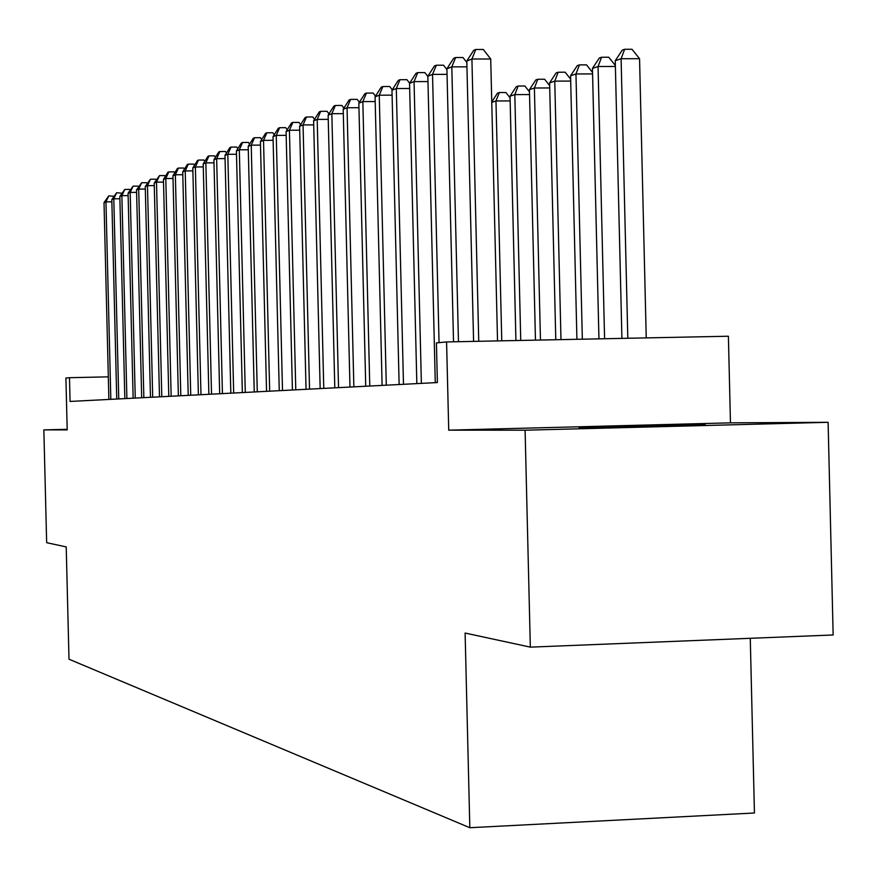<?xml version="1.0" encoding="UTF-8"?>
<svg xmlns="http://www.w3.org/2000/svg" width="877" height="877" viewBox="0 0 877 877"><rect width="100%" height="100%" fill="white"/><g stroke="black" fill="none" stroke-linecap="round" stroke-linejoin="round"><path stroke-width="1.32" d="M705.218 424.709L579.017 427.79L705.218 424.709M730.464 422.846L448.728 430.158L525.093 430.201L530.333 647.138L833.15 634.97L828.107 422.308L730.464 422.846L728.392 336.231L446.579 341.942L436.417 342.896L437.382 382.558L70.072 401.436L69.48 377.702L65.907 378.042L67.2 429.905L43.85 429.894L67.178 429.302M750.273 638.303L754.439 813.001L469.831 827.724L68.998 659.208L66.213 546.908L46.656 542.688L43.85 429.894M525.093 430.201L828.107 422.308M448.728 430.158L446.579 341.942M530.333 647.138L465.106 633.051L469.831 827.724M108.32 376.847L69.48 377.702M111.872 201.82L105.953 201.885L110.831 399.342M104.012 202.642L108.759 195.856L105.953 201.885L104.012 202.642L108.88 399.441M108.759 195.856L113.846 196.295M119.897 198.75L113.802 198.816L118.757 398.936M111.817 199.594L116.652 192.71L113.802 198.816L111.817 199.594L116.751 399.035M116.652 192.71L121.837 193.214M128.141 195.604L121.881 195.67L126.891 398.509M119.842 196.459L124.753 189.476L121.881 195.67L119.842 196.459L124.841 398.618M124.753 189.476L129.61 189.421L130.048 190.046M136.615 192.359L130.18 192.425L135.255 398.081M128.075 193.247L133.074 186.154L130.18 192.425L128.075 193.247L133.14 398.191M133.074 186.154L137.996 186.11L138.489 186.79M145.319 189.037L138.709 189.103L143.85 397.643M136.549 189.936L141.635 182.745L138.709 189.103L136.549 189.936L141.679 397.752M141.635 182.745L146.623 182.69L147.172 183.446M154.286 185.606L147.479 185.672L152.697 397.193M145.264 186.538L150.438 179.226L147.479 185.672L145.264 186.538L150.46 397.303M150.438 179.226L155.492 179.182L156.095 180.015M163.506 182.087L156.501 182.153L161.796 396.722M154.22 183.041L159.493 175.619L156.501 182.153L154.22 183.041L159.493 396.842M159.493 175.619L164.613 175.575L165.282 176.474M173.01 178.459L165.797 178.524L171.158 396.24M163.451 179.445L167.869 172.276L168.812 171.903L165.797 178.524L163.451 179.445L168.79 396.36M168.812 171.903L174.008 171.848L174.731 172.846M182.8 174.72L175.356 174.786L180.805 395.746M172.944 175.729L177.439 168.461L178.415 168.077L175.356 174.786L172.944 175.729L178.371 395.867M178.415 168.077L183.688 168.022L184.466 169.097M192.874 170.872L185.222 170.938L190.737 395.231M182.723 171.914L187.305 164.525L188.303 164.131L185.222 170.938L182.723 171.914L188.226 395.363M188.303 164.131L193.653 164.087L194.508 165.249M203.278 166.904L195.374 166.981L200.976 394.705M192.808 167.978L197.468 160.48L198.498 160.063L195.374 166.981L192.808 167.978L198.388 394.836M198.498 160.063L203.913 160.02L204.845 161.28M213.999 162.815L205.854 162.892L211.532 394.168M203.201 163.922L207.937 156.303L209 155.876L205.854 162.892L203.201 163.922L208.869 394.299M209 155.876L214.503 155.832L215.512 157.191M225.071 158.594L216.652 158.671L222.429 393.609M213.922 159.735L218.746 151.984L219.842 151.546L216.652 158.671L213.922 159.735L219.678 393.751M219.842 151.546L225.433 151.502L226.507 152.971M236.494 154.242L227.812 154.319L233.677 393.028M224.983 155.415L229.895 147.544L231.035 147.084L227.812 154.319L224.983 155.415L230.826 393.17M231.035 147.084L236.702 147.051L237.875 148.619M248.301 149.748L239.322 149.814L245.286 392.436M236.417 150.954L241.416 142.951L242.589 142.48L239.322 149.814L236.417 150.954L242.348 392.578M242.589 142.48L248.344 142.436L249.605 144.135M260.502 145.1L251.228 145.176L257.279 391.811M248.213 146.349L253.31 138.204L254.527 137.722L251.228 145.176L248.213 146.349L254.242 391.975M254.527 137.722L260.37 137.678L261.73 139.498M273.12 140.298L263.528 140.375L269.678 391.175M260.414 141.592L265.61 133.304L266.86 132.8L263.528 140.375L260.414 141.592L266.542 391.339M266.86 132.8L272.802 132.756L274.26 134.707M286.187 135.332L276.255 135.398L282.504 390.517M273.032 136.659L278.327 128.228L279.62 127.713L276.255 135.398L273.032 136.659L279.259 390.682M279.62 127.713L285.661 127.669L287.228 129.752M299.704 130.191L289.421 130.256L295.779 389.837M286.088 131.561L291.493 122.977L292.83 122.44L289.421 130.256L286.088 131.561L292.414 390.013M292.83 122.44L298.969 122.407L300.647 124.633M313.714 124.874L303.058 124.94L309.526 389.136M299.605 126.288L305.119 117.54L306.512 116.992L303.058 124.94L299.605 126.288L306.04 389.311M306.512 116.992L312.749 116.948L314.547 119.338M328.239 119.36L317.2 119.425L323.766 388.401M313.615 120.818L319.239 111.916L320.675 111.335L317.2 119.425L313.615 120.818L320.16 388.588M320.675 111.335L327.033 111.302L328.963 113.846M343.302 113.637L331.846 113.703L338.533 387.645M328.141 115.15L333.874 106.073L335.376 105.481L331.846 113.703L328.141 115.15L334.795 387.831M335.376 105.481L341.833 105.448L343.905 108.167M358.945 107.707L347.051 107.761L353.859 386.856M343.203 109.274L349.068 100.011L350.614 99.397L347.051 107.761L343.203 109.274L349.978 387.053M350.614 99.397L357.191 99.364L359.406 102.269M375.203 101.546L362.837 101.6L369.765 386.033M358.836 103.168L364.832 93.729L366.443 93.083L362.837 101.6L358.836 103.168L365.731 386.242M366.443 93.083L373.142 93.061L375.509 96.152M392.096 95.144L379.248 95.198L386.297 385.189M375.082 96.821L381.221 87.196L382.887 86.527L379.248 95.198L375.082 96.821L382.109 385.398M382.887 86.527L389.706 86.505L392.238 89.805M409.669 88.489L396.305 88.544L403.486 384.301M391.975 90.232L398.246 80.399L399.989 79.708L396.305 88.544L391.975 90.232L399.134 384.532M399.989 79.708L406.939 79.686L409.647 83.205M501.765 340.824L495.965 100.976L491.767 102.401M510.14 100.91L495.965 100.976L499.309 92.534L505.897 92.513L510.074 97.851M491.756 101.94L497.467 93.17L499.309 92.534M520.741 340.44L514.81 94.617L510.03 96.229L515.928 340.539M529.544 94.552L514.81 94.617L518.186 86.023L524.885 86.001L529.478 91.855M510.03 96.229L516.257 86.691L518.186 86.023M540.462 340.035L534.389 88.007L529.423 89.684L535.463 340.133M549.715 87.952L534.389 88.007L537.798 79.259L544.617 79.237L549.66 85.628M529.423 89.684L535.803 79.95L537.798 79.259M427.976 81.561L414.054 81.605L421.377 383.381M409.548 83.37L415.972 73.339L417.781 72.616L414.054 81.605L409.548 83.37L416.838 383.622M417.781 72.616L424.863 72.594L427.855 76.463M560.984 339.618L554.757 81.133L549.594 82.876L555.777 339.728M570.708 81.079L554.757 81.133L558.2 72.221L565.15 72.199L570.664 79.171M549.594 82.876L556.117 72.934L558.2 72.221M447.051 74.348L432.536 74.392L439.048 342.655M427.844 76.222L434.422 65.972L436.308 65.227L432.536 74.392L427.844 76.222L435.277 382.668M436.308 65.227L443.532 65.205L446.93 69.601M582.339 339.191L575.959 73.975L570.576 75.784L576.923 339.3M592.578 73.92L575.959 73.975L579.434 64.887L586.516 64.876L592.545 72.462M570.576 75.784L577.263 65.632L579.434 64.887M466.948 66.838L451.808 66.871L458.463 341.701M446.908 68.779L453.65 58.31L455.623 57.52L451.808 66.871L446.908 68.779L453.53 341.8M455.623 57.52L462.979 57.509L466.838 62.453M604.593 338.741L598.059 66.509L592.446 68.406L598.947 338.851M615.391 66.466L598.059 66.509L601.556 57.246L608.781 57.235L615.369 65.49M592.446 68.406L599.309 58.025L601.556 57.246M497.533 340.901L490.714 58.989L471.914 59.022L478.743 341.285M466.805 61.017L473.712 50.307L475.762 49.485L471.914 59.022L466.805 61.017L473.591 341.394M475.762 49.485L483.282 49.474L490.714 58.989M646.239 337.897L639.552 58.693L621.102 58.737L615.248 60.71L621.914 338.39M627.811 338.27L621.102 58.737L624.632 49.287L631.999 49.276L639.552 58.693M615.248 60.71L622.275 50.099L624.632 49.287"/></g></svg>
